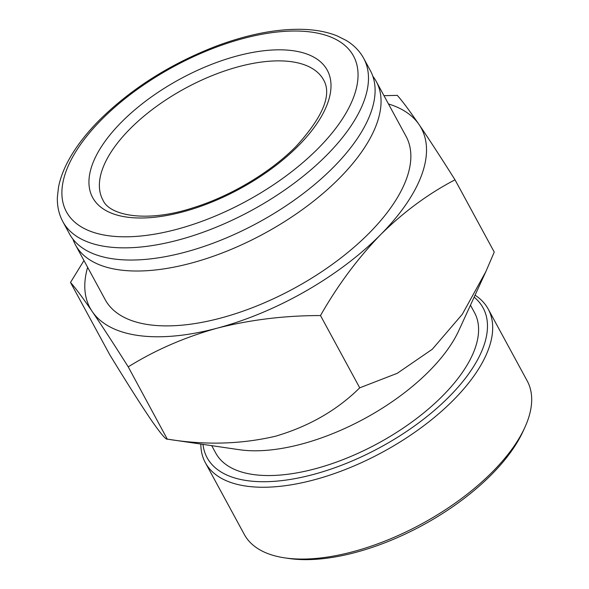 <?xml version="1.0" encoding="UTF-8"?>
<svg xmlns="http://www.w3.org/2000/svg" width="589" height="589" viewBox="0 0 589 589"><rect width="100%" height="100%" fill="white"/><g stroke="black" fill="none" stroke-linecap="round" stroke-linejoin="round"><path stroke-width="0.88" d="M83.962 260.552L70.496 282.448L109.738 354.718C126.348 381.908 140.027 403.472 150.791 419.42C160.532 433.489 166.091 440.071 167.475 439.151C204.95 445.284 240.967 444.305 275.542 436.221C308.989 426.37 337.055 410.238 359.732 387.827L397.273 373.293L432.297 349.248L462.262 314.342L485.837 271.676L458.816 330.562A147.213 68.92 151.5 0 1 429.315 370.982A147.213 68.92 151.5 0 1 240.651 449.893A147.213 68.92 151.5 0 1 239.362 449.716L167.283 439.136L128.233 366.873C155.076 350.124 184.755 337.217 217.267 328.147C250.229 319.753 284.642 315.557 320.49 315.557C337.74 285.245 357.795 258.269 380.649 234.613C403.605 211.952 428.394 193.685 455.01 179.807C441.036 157.653 429.05 139.225 419.044 124.522C409.392 110.482 402.132 100.763 397.273 95.374L383.969 95.676M524.762 427.629L523.025 431.406A157.013 73.507 151.5 0 1 491.565 474.52A157.013 73.507 151.5 0 1 288.971 558.49L284.848 557.886A160.937 75.348 -28.5 0 0 492.514 471.811A160.937 75.348 -28.5 0 0 524.762 427.629A160.937 75.348 -28.5 0 0 527.192 380.884L488.2 309.056A160.937 75.348 151.5 0 1 453.515 399.99A160.937 75.348 151.5 0 1 310.565 480.764A160.937 75.348 151.5 0 1 205.325 462.645A160.937 75.348 151.5 0 1 200.827 444.054M205.325 462.645L244.317 534.466A160.937 75.348 -28.5 0 0 284.848 557.886M202.999 444.378A157.013 73.507 -28.5 0 0 297.04 478.246A157.013 73.507 -28.5 0 0 449.26 396.596A157.013 73.507 -28.5 0 0 474.145 297.158M211.716 445.659L215.729 453.044A147.213 68.92 -28.5 0 0 311.993 469.617A147.213 68.92 -28.5 0 0 442.759 395.734A147.213 68.92 -28.5 0 0 474.484 312.553L470.464 305.168M376.283 81.51L406.079 136.383A171.163 80.133 151.5 0 1 369.193 233.097A171.163 80.133 151.5 0 1 217.157 318.995A171.163 80.133 151.5 0 1 105.232 299.727L75.444 244.855A171.163 80.133 -28.5 0 0 187.368 264.122A171.163 80.133 -28.5 0 0 339.397 178.224A171.163 80.133 -28.5 0 0 376.283 81.51A171.163 80.133 -28.5 0 0 372.844 76.268M72.918 239.119A171.163 80.133 -28.5 0 0 75.444 244.855M62.861 221.685L69.48 233.877A171.163 80.133 -28.5 0 0 181.405 253.145A171.163 80.133 -28.5 0 0 333.44 167.247A171.163 80.133 -28.5 0 0 370.319 70.533L363.7 58.34C359.665 51 353.798 45.007 346.096 40.369L337.026 35.855C327.852 32.181 317.316 30.046 305.419 29.45C278.921 28.309 249.302 33.831 216.561 46.008C170.567 63.737 131.509 88.446 99.372 120.141C87.231 132.4 77.564 144.71 70.371 157.064C64.392 167.372 60.446 177.37 58.532 187.066L57.376 197.131C57.074 206.113 58.9 214.3 62.861 221.685A171.163 80.133 -28.5 0 0 174.786 240.953A171.163 80.133 -28.5 0 0 326.821 155.054A171.163 80.133 -28.5 0 0 363.7 58.34M359.732 387.827L320.49 315.557M485.837 271.676L494.252 252.077L455.01 179.807M70.496 282.448C75.377 287.859 82.637 297.57 92.267 311.588C102.302 326.335 114.288 344.764 128.233 366.873M87.628 267.303A188.436 88.217 -28.5 0 0 92.267 311.588A188.436 88.217 151.5 0 0 217.267 328.147A188.436 88.217 151.5 0 0 380.649 234.613A188.436 88.217 151.5 0 0 419.044 124.522A188.436 88.217 151.5 0 0 388.468 103.958M475.058 295.163A160.937 75.348 151.5 0 1 488.2 309.056M298.513 145.645A133.475 62.486 151.5 0 1 127.452 217.186A133.475 62.486 151.5 0 1 121.43 122.188A133.475 62.486 151.5 0 1 292.49 50.639A133.475 62.486 151.5 0 1 298.513 145.645M129.948 128.976A125.626 58.812 -28.5 0 0 102.884 199.958C109.451 215.935 147.14 222.907 193.126 207.777C230.593 196.218 270.756 172.202 296.245 146.212C322.89 116.858 332.034 94.814 323.685 80.067A125.626 58.812 -28.5 0 0 241.534 65.931A125.626 58.812 -28.5 0 0 129.948 128.976M101.639 119.567A163.308 76.46 -28.5 0 0 109.009 235.806A163.308 76.46 -28.5 0 0 318.303 148.266A163.308 76.46 -28.5 0 0 310.933 32.027A163.308 76.46 -28.5 0 0 101.639 119.567"/></g></svg>
